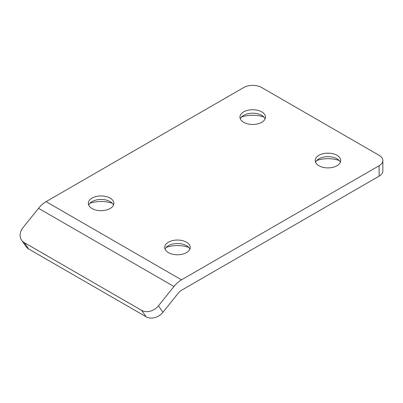 <?xml version="1.0" encoding="UTF-8"?>
<svg xmlns="http://www.w3.org/2000/svg" width="403" height="403" viewBox="0 0 403 403"><rect width="100%" height="100%" fill="white"/><g stroke="black" fill="none" stroke-linecap="round" stroke-linejoin="round"><path stroke-width="0.6" d="M165.054 249.15A12.77 7.37 180 0 1 168.434 245.674A12.77 7.37 180 0 1 186.493 245.674L186.493 245.674A12.77 7.37 180 0 1 189.873 249.15M166.202 247.412A21.283 12.286 180 0 1 188.725 247.412M168.434 252.626A12.77 7.37 180 0 1 164.696 247.412A12.77 7.37 180 0 1 172.575 240.601A12.77 7.37 180 0 1 186.493 242.198A12.77 7.37 180 0 1 190.231 247.412A12.77 7.37 180 0 1 182.347 254.222A12.77 7.37 180 0 1 168.434 252.626M88.685 205.056A12.77 7.37 180 0 1 92.065 201.586A12.77 7.37 180 0 1 110.125 201.586L110.125 201.586A12.77 7.37 180 0 1 113.505 205.056M89.834 203.319A21.283 12.286 180 0 1 112.356 203.319M92.065 208.532A12.77 7.37 180 0 1 88.328 203.319A12.77 7.37 180 0 1 96.206 196.508A12.77 7.37 180 0 1 110.125 198.11A12.77 7.37 180 0 1 113.863 203.319A12.77 7.37 180 0 1 105.979 210.129A12.77 7.37 180 0 1 92.065 208.532M315.539 162.268A12.77 7.37 180 0 1 318.919 158.792A12.77 7.37 180 0 1 336.973 158.792L336.973 158.792A12.77 7.37 180 0 1 340.354 162.268M316.682 160.53A21.283 12.286 180 0 1 339.205 160.53M318.919 165.744A12.77 7.37 180 0 1 315.176 160.53A12.77 7.37 180 0 1 323.06 153.719A12.77 7.37 180 0 1 336.973 155.316A12.77 7.37 180 0 1 340.716 160.53A12.77 7.37 180 0 1 332.833 167.341A12.77 7.37 180 0 1 318.919 165.744M240.294 118.83A12.77 7.37 180 0 1 243.674 115.354A12.77 7.37 180 0 1 261.733 115.354L261.733 115.354A12.77 7.37 180 0 1 265.114 118.83M241.442 117.092A21.283 12.286 180 0 1 263.965 117.092M243.674 122.305A12.77 7.37 180 0 1 239.936 117.092A12.77 7.37 180 0 1 247.82 110.281A12.77 7.37 180 0 1 261.733 111.878A12.77 7.37 180 0 1 265.471 117.092A12.77 7.37 180 0 1 257.593 123.902A12.77 7.37 180 0 1 243.674 122.305M379.112 165.744A12.77 7.37 0 0 0 382.85 160.53L382.85 170.958A12.77 7.37 180 0 1 379.112 176.171L379.112 165.744L181.496 279.838A21.283 12.286 120 0 0 173.97 286.508L158.434 305.832L162.948 312.254A12.77 10.07 144.9 0 1 146.103 316.773L28.724 249.004A12.77 10.07 144.9 0 1 26.099 246.621L21.586 240.198A12.77 10.07 -35.1 0 0 24.21 242.581L28.724 249.004M379.112 176.171L181.496 290.261A8.513 4.917 120 0 0 178.484 292.931L162.948 312.254M382.85 160.53A12.77 7.37 0 0 0 379.112 155.316L261.733 87.552A12.77 7.37 0 0 0 243.674 87.552L46.058 201.641A21.283 12.286 120 0 0 38.537 208.316L23.001 227.64A12.77 10.07 -35.1 0 0 21.586 240.198M146.103 316.773L141.589 310.35L24.21 242.581M141.589 310.35A12.77 10.07 -35.1 0 0 158.434 305.832M173.97 286.508L38.537 208.316M181.496 279.838L46.058 201.641"/></g></svg>
